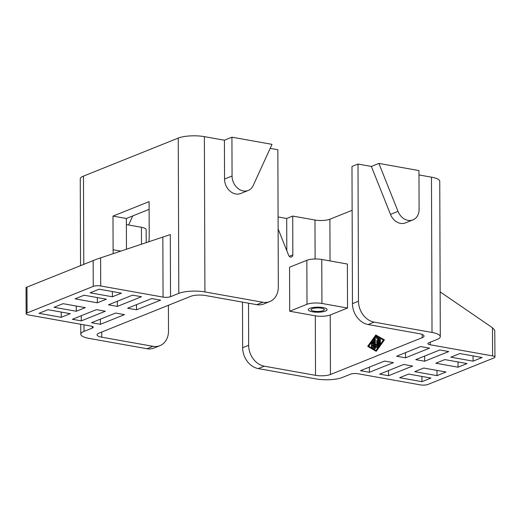 <?xml version="1.0" encoding="UTF-8"?>
<svg xmlns="http://www.w3.org/2000/svg" width="521" height="521" viewBox="0 0 521 521"><rect width="100%" height="100%" fill="white"/><g stroke="black" fill="none" stroke-linecap="round" stroke-linejoin="round"><path stroke-width="0.78" d="M270.165 148.381L277.849 149.748L278.325 286.921A18.808 15.005 -111.9 0 1 273.805 298.917A18.808 15.005 -111.9 0 1 269.741 301.594A18.808 15.005 -111.9 0 1 262.805 302.258L256.788 304.668L205.574 295.531A10.746 2.892 179.8 0 0 197.518 295.114A10.746 2.892 179.8 0 0 190.653 296.358L98.886 333.18A10.746 2.892 179.8 0 0 97.043 334.808A10.746 2.892 179.8 0 0 97.238 335.348A10.746 2.892 179.8 0 0 101.771 337.178L152.979 346.322L146.961 348.738A18.808 15.005 68.1 0 0 153.903 348.074L159.921 345.664A18.808 15.005 -111.9 0 1 152.979 346.322M224.408 140.214L231.93 137.192L272.008 144.35L253.199 185.522A13.435 10.713 -111.9 0 1 248.204 190.471L240.682 193.493A13.435 10.713 -111.9 0 1 224.544 179.035L224.408 140.214L204.369 136.639A18.808 5.06 179.8 0 0 190.269 135.909A18.808 5.06 179.8 0 0 178.254 138.078L83.477 176.111A18.808 5.06 179.8 0 0 80.254 178.957L80.553 265.567M146.961 348.738L89.071 338.403A18.808 5.06 -0.2 0 1 81.139 335.198A18.808 5.06 -0.2 0 1 80.794 334.241A18.808 5.06 -0.2 0 1 84.018 331.395L92.295 328.074A5.373 1.446 179.8 0 0 93.213 327.266A5.373 1.446 179.8 0 0 93.116 326.993A5.373 1.446 179.8 0 0 90.849 326.074L28.505 314.951A5.373 1.446 -0.2 0 1 26.239 314.033A5.373 1.446 -0.2 0 1 26.141 313.759A5.373 1.446 -0.2 0 1 27.066 312.945L93.259 286.387A5.373 1.446 -0.2 0 1 96.691 285.769A5.373 1.446 -0.2 0 1 100.716 285.977L163.06 297.1A5.373 1.446 179.8 0 0 167.091 297.309A5.373 1.446 179.8 0 0 170.523 296.69L178.794 293.369A18.808 5.06 -0.2 0 1 190.81 291.193A18.808 5.06 -0.2 0 1 204.916 291.923L262.805 302.258M256.788 304.668A18.808 15.005 68.1 0 0 263.724 304.01L269.741 301.594M168.413 305.28L168.504 330.985A18.808 15.005 -111.9 0 1 163.985 342.981A18.808 15.005 -111.9 0 1 159.921 345.664M170.523 296.69L170.308 234.574L96.593 259.224L26.05 287.488L26.141 313.759M146.206 242.753L146.16 229.657A10.746 2.892 179.8 0 0 145.965 229.11A10.746 2.892 179.8 0 0 141.425 227.28L126.375 224.597M126.356 219.12L126.707 218.345M132.725 215.928L128.589 224.987M248.204 190.471A13.435 10.713 -111.9 0 1 232.066 176.013L231.93 137.192M113.272 253.642A32.243 17.414 100.1 0 1 113.109 249.748L112.992 216.098L149.097 201.614L149.214 235.258A32.243 17.414 100.1 0 1 148.843 241.881M127.632 308.217L151.702 298.559L160.605 300.148L136.535 309.806L127.632 308.217M72.373 319.288L96.444 309.63L105.353 311.219L81.283 320.877L72.373 319.288M91.52 322.707L115.597 313.049L124.499 314.638L100.429 324.296L91.52 322.707M108.479 304.805L132.549 295.147L141.458 296.736L117.388 306.394L108.479 304.805M90.126 292.809L99.153 289.181L121.419 293.16L112.393 296.781L90.126 292.809M75.083 298.839L84.109 295.218L106.375 299.191L97.349 302.818L75.083 298.839M54.021 307.292L63.048 303.671L85.314 307.644L76.287 311.265L54.021 307.292M38.977 313.329L48.004 309.708L70.27 313.681L61.244 317.302L38.977 313.329M149.13 209.344L126.356 218.488L126.46 249.285M100.41 319.139L100.429 324.296M61.224 312.066L61.244 317.302M81.263 315.726L81.283 320.877M136.515 304.655L136.535 309.806M117.368 301.236L117.388 306.394M112.373 291.545L112.393 296.781M97.329 297.582L97.349 302.818M76.268 306.029L76.287 311.265M126.356 218.488L112.992 216.098M309.891 308.295A9.404 2.527 179.8 0 0 308.282 309.715A9.404 2.527 179.8 0 0 314.938 312.112A9.404 2.527 179.8 0 0 325.475 311.076A9.404 2.527 179.8 0 0 327.09 309.65A9.404 2.527 179.8 0 0 320.435 307.26A9.404 2.527 179.8 0 0 309.891 308.295A9.404 2.527 179.8 0 0 308.282 309.715A9.404 2.527 179.8 0 0 314.938 312.112A9.404 2.527 179.8 0 0 325.475 311.076A9.404 2.527 179.8 0 0 327.09 309.65A9.404 2.527 179.8 0 0 320.435 307.26A9.404 2.527 179.8 0 0 309.891 308.295M312.209 308.706A6.61 1.778 -0.2 0 1 319.62 307.976A6.61 1.778 -0.2 0 1 324.296 309.663A6.61 1.778 -0.2 0 1 323.163 310.659A6.61 1.778 -0.2 0 1 315.752 311.389A6.61 1.778 -0.2 0 1 311.076 309.708A6.61 1.778 -0.2 0 1 312.209 308.706M330.04 260.943L329.897 219.217A10.746 2.892 -0.2 0 1 323.033 220.455A10.746 2.892 -0.2 0 1 314.977 220.038L315.107 258.996M440.297 336.618L439.757 181.328A18.808 5.06 179.8 0 0 439.411 180.37A18.808 5.06 179.8 0 0 431.473 177.166L432.02 332.457A18.808 5.06 -0.2 0 1 439.952 335.661A18.808 5.06 -0.2 0 1 440.297 336.618A18.808 5.06 -0.2 0 1 437.073 339.464L428.796 342.779A5.373 1.446 179.8 0 0 427.878 343.593A5.373 1.446 179.8 0 0 427.975 343.867A5.373 1.446 179.8 0 0 430.242 344.785L492.586 355.908A5.373 1.446 -0.2 0 1 494.852 356.826A5.373 1.446 -0.2 0 1 494.95 357.1A5.373 1.446 -0.2 0 1 494.032 357.914L427.832 384.472A5.373 1.446 -0.2 0 1 424.4 385.091A5.373 1.446 -0.2 0 1 420.375 384.882L358.031 373.759A5.373 1.446 179.8 0 0 354 373.55A5.373 1.446 179.8 0 0 350.568 374.169L342.297 377.491A18.808 5.06 -0.2 0 1 330.281 379.666A18.808 5.06 -0.2 0 1 316.175 378.936L258.286 368.601L264.303 366.191A18.808 15.005 -111.9 0 1 253.265 358.917A18.808 15.005 -111.9 0 1 248.66 345.293L242.643 347.702A18.808 15.005 68.1 0 0 247.247 361.333A18.808 15.005 68.1 0 0 258.286 368.601M432.02 332.457L374.13 322.121A18.808 15.005 -111.9 0 1 363.091 314.853A18.808 15.005 -111.9 0 1 358.481 301.223L352.463 303.639A18.808 15.005 68.1 0 0 357.074 317.263A18.808 15.005 68.1 0 0 368.113 324.537L419.32 333.674A10.746 2.892 179.8 0 1 423.853 335.511A10.746 2.892 179.8 0 1 424.048 336.052A10.746 2.892 179.8 0 1 422.212 337.68L330.438 374.501L330.229 314.977A10.746 2.892 -0.2 0 1 323.365 316.221A10.746 2.892 -0.2 0 1 315.309 315.804L289.702 311.232L289.552 267.234L306.849 260.292L307.006 304.29A10.746 2.892 -0.2 0 1 313.87 303.046A10.746 2.892 -0.2 0 1 321.926 303.463L321.776 259.465A10.746 2.892 179.8 0 0 313.714 259.048A10.746 2.892 179.8 0 0 306.849 260.292M315.309 315.804L315.518 375.328A10.746 2.892 179.8 0 0 323.574 375.745A10.746 2.892 179.8 0 0 330.438 374.501M494.95 357.1L494.761 330.281L492.488 327.761L440.141 291.864M373.01 343.665L373.003 341.783L371.597 343.743L371.284 342.935L373.16 340.317L373.629 340.597L373.655 347.312L373.238 347.989L371.297 346.856L371.551 345.775L373.023 346.628L373.016 344.746L371.349 345.384L371.447 344.296L373.01 343.665M373.01 342.479L372.046 343.827L371.343 343.893M373.414 340.167L374.071 340.675L374.098 347.39L373.303 347.989M371.935 345.853L373.023 346.445M373.016 345L371.701 345.416M379.275 339.575L379.685 338.897L379.9 339.327L379.913 343.547L379.503 344.225L379.275 339.575M379.685 338.897L380.343 339.405L380.363 343.632L379.503 344.225M375.862 350.535L368.314 346.087L375.81 335.609L383.358 340.057L375.862 350.535M376.162 335.817L368.757 346.172L375.954 350.405M368.757 346.172L368.314 346.087M375.862 351.154L367.683 346.341L375.804 334.99L383.984 339.803L375.862 351.154L376.305 351.239L384.426 339.881L383.984 339.803M384.426 339.881L375.804 334.99M378.669 345.299L378.253 345.977L378.038 345.547L378.018 339.145L375.661 337.758L375.915 336.677L378.643 338.585L378.669 345.299L379.112 345.377L378.253 345.977M376.299 336.755L379.086 338.663L379.112 345.377M377.393 340.33L377.419 347.045L377.002 347.722L375.843 346.009L374.495 348.725L374.254 339.099L374.664 338.422L374.879 338.852L374.905 346.608L375.836 344.368L376.787 345.853L376.768 340.584L377.178 339.907L377.836 340.408L377.862 347.123L377.315 347.696M376.136 346.465L375.276 348.516L374.495 348.725M374.664 338.422L375.322 338.93L375.348 345.547M376.781 345.228L375.836 344.368M377.178 339.907L377.836 340.408M329.897 219.217L352.137 210.295M321.776 259.465L347.377 264.036L347.533 308.035L330.229 314.977M369.389 372.3L360.486 370.711L384.557 361.053L393.459 362.642L369.389 372.3L369.376 367.142M388.542 375.713L379.633 374.124L403.703 364.466L412.612 366.055L388.542 375.713L388.523 370.561M421.938 381.678L399.672 377.699L408.698 374.078L430.965 378.051L421.938 381.678L421.919 376.442M414.716 371.668L423.742 368.041L446.009 372.02L436.982 375.641L414.716 371.668M435.777 363.215L444.804 359.594L467.07 363.567L458.044 367.188L435.777 363.215M396.592 356.221L420.662 346.563L429.571 348.152L405.501 357.81L396.592 356.221M459.848 353.557L482.114 357.53L473.088 361.151L450.821 357.178L459.848 353.557M439.809 349.982L448.718 351.571L424.648 361.229L415.738 359.64L439.809 349.982M424.628 356.071L424.648 361.229M405.481 352.652L405.501 357.81M436.963 370.405L436.982 375.641M458.024 361.952L458.044 367.188M473.068 355.915L473.088 361.151M278.084 216.944L286.693 218.481L292.711 216.065L292.848 254.886A2.69 2.143 -111.9 0 1 291.617 256.983A2.69 2.143 -111.9 0 1 288.627 255.283L278.123 228.947M286.693 218.481L286.804 250.712M248.51 303.196L248.66 345.293M315.518 375.328L264.303 366.191M292.711 216.065L314.977 220.038M242.48 302.115L242.643 347.702M418.975 174.939L431.473 177.166M418.962 170.575L378.884 163.418L398.005 211.363A13.435 10.713 68.1 0 0 412.964 219.875A13.435 10.713 68.1 0 0 419.092 209.396L418.962 170.575M352.463 303.639L351.981 166.466L357.999 164.056L371.362 166.44L378.884 163.418M412.964 219.875L405.442 222.897A13.435 10.713 -111.9 0 1 390.483 214.385L371.362 166.44M357.999 164.056L358.481 301.223M307.006 304.29L289.702 311.232M347.533 308.035L321.926 303.463M178.254 138.078L178.794 293.369M93.168 260.507L93.259 286.387M162.852 237.25L163.06 297.1M141.425 227.28L141.484 244.316M224.544 179.035L232.066 176.013M204.916 291.923L204.369 136.639M100.716 285.977L100.618 257.83M92.289 326.459L92.295 328.074M84.018 331.395L83.998 324.85M83.783 264.271L83.477 176.111M27.066 312.945L26.975 287.064M101.771 337.178L101.751 332.027M120.872 251.129L113.109 249.748M422.199 334.443L422.212 337.68M430.242 344.785L430.235 342.206M492.488 327.761L492.586 355.908M372.046 343.827L371.597 343.743M374.071 340.675L373.629 340.597M374.098 347.39L373.655 347.312M372.053 345.872L371.603 345.794M371.896 345.449L371.447 345.371M380.343 339.405L379.9 339.327M380.363 343.632L379.913 343.547M376.416 336.774L375.967 336.696M378.93 338.259L378.487 338.181M379.086 338.663L378.643 338.585M377.862 347.123L377.419 347.045M375.276 348.516L374.833 348.432M375.322 338.93L374.879 338.852M289.285 256.319L292.848 254.886M390.483 214.385L398.005 211.363M368.113 324.537L374.13 322.121M80.762 324.277L80.794 334.241M373.687 348.067L373.238 347.989M371.994 345.853L371.551 345.775M371.792 345.462L371.349 345.384M376.357 336.755L375.915 336.677M377.451 347.8L377.002 347.722"/></g></svg>
